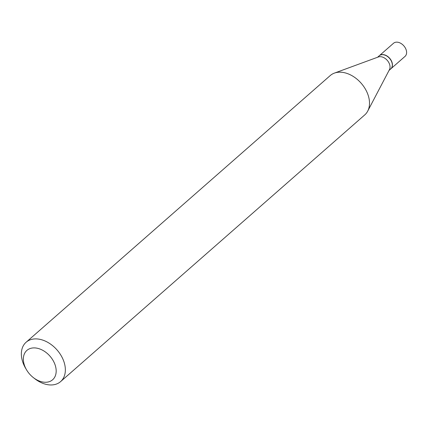 <?xml version="1.0" encoding="UTF-8"?>
<svg xmlns="http://www.w3.org/2000/svg" width="427" height="427" viewBox="0 0 427 427"><rect width="100%" height="100%" fill="white"/><g stroke="black" fill="none" stroke-linecap="round" stroke-linejoin="round"><path stroke-width="0.64" d="M390.796 68.87A8.732 6.063 -131.2 0 0 390.854 68.822L405.02 56.396A8.732 6.063 -131.2 0 0 405.65 48.593A8.732 6.063 -131.2 0 0 398.306 42.337A8.732 6.063 -131.2 0 0 393.507 43.271L379.341 55.691A8.732 6.063 -131.2 0 0 379.283 55.745M390.854 68.822A8.732 6.063 -131.2 0 0 391.484 61.013A8.732 6.063 -131.2 0 0 384.14 54.757A8.732 6.063 -131.2 0 0 379.341 55.691M389.056 70.396L390.737 68.923A8.732 6.063 -131.2 0 0 390.876 60.202A8.732 6.063 -131.2 0 0 387.887 56.796A8.732 6.063 -131.2 0 0 384.017 54.864A8.732 6.063 -131.2 0 0 379.224 55.798L377.548 57.266M33.258 377.527L34.64 378.61A26.164 18.18 -131.2 0 0 46.233 384.396A26.164 18.18 -131.2 0 0 60.607 381.599L364.759 114.895A26.164 18.18 -131.2 0 0 367.706 111.121L389.44 69.665A8.732 6.063 -131.2 0 0 388.559 62.134A8.732 6.063 -131.2 0 0 381.743 56.86A8.732 6.063 -131.2 0 0 378.322 56.983L334.378 73.118A26.164 18.18 -131.2 0 0 330.252 75.547L26.106 342.251A26.164 18.18 -131.2 0 0 25.679 368.389L26.575 369.899A19.519 13.557 -131.2 0 0 33.258 377.527A19.519 13.557 -131.2 0 0 41.91 381.839A19.519 13.557 -131.2 0 0 56.038 368.875A19.519 13.557 -131.2 0 0 37.613 348.32A19.519 13.557 -131.2 0 0 26.575 369.899M390.86 60.18A8.508 5.909 -131.2 0 0 390.849 60.154A8.508 5.909 -131.2 0 0 387.935 56.834A8.508 5.909 -131.2 0 0 387.908 56.812M60.607 381.599A26.164 18.18 -131.2 0 0 62.502 358.205A26.164 18.18 -131.2 0 0 40.48 339.46A26.164 18.18 -131.2 0 0 26.106 342.251M367.706 111.121A26.164 18.18 -131.2 0 0 365.069 88.565A26.164 18.18 -131.2 0 0 344.626 72.75A26.164 18.18 -131.2 0 0 334.378 73.118"/></g></svg>
